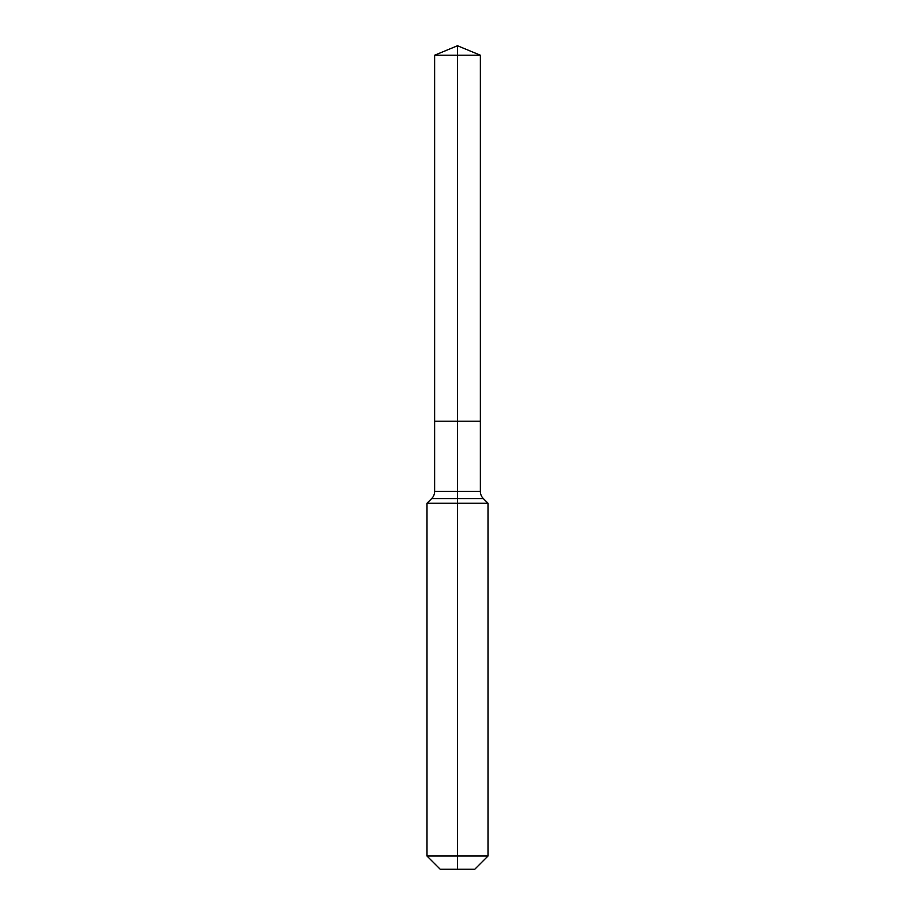 <?xml version="1.0" encoding="UTF-8"?>
<svg xmlns="http://www.w3.org/2000/svg" width="915" height="915" viewBox="0 0 915 915"><rect width="100%" height="100%" fill="white"/><g stroke="black" fill="none" stroke-linecap="round" stroke-linejoin="round"><path stroke-width="1.37" d="M426.996 856.028L488.004 856.028L474.782 869.25L440.218 869.25L426.996 856.028L426.996 503.25L457.5 503.25L457.5 498.606L431.651 498.606A10.168 10.168 0 0 0 434.625 491.412L434.625 421.22L457.5 421.22L457.5 55.22L480.375 55.22L457.5 45.75L457.5 55.22L434.625 55.22L434.625 421.22L480.375 421.22L480.375 55.22M483.349 498.606L457.5 498.606L457.5 421.22L480.375 421.22L480.375 491.412A10.168 10.168 0 0 0 483.349 498.606L488.004 503.25L457.5 503.25L457.5 869.25M434.625 491.412L480.375 491.412M457.5 45.75L434.625 55.22M488.004 856.028L488.004 503.25M431.651 498.606L426.996 503.25"/></g></svg>
